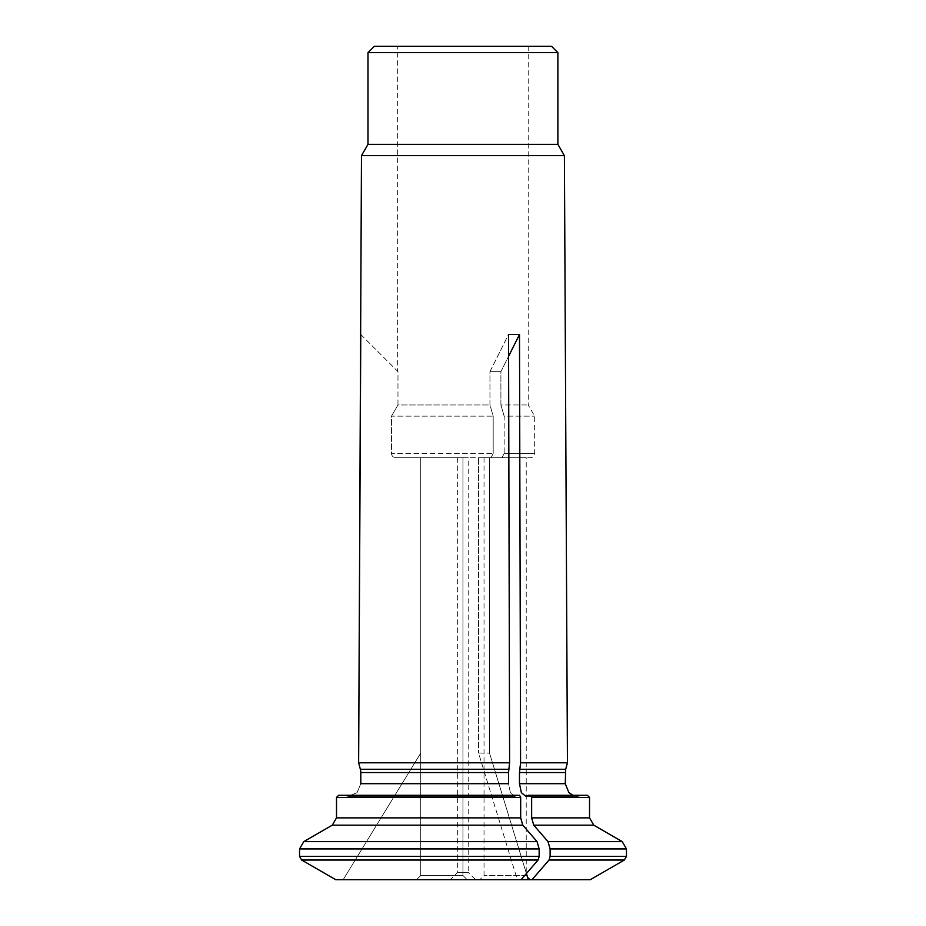 <?xml version="1.0" encoding="UTF-8"?>
<svg xmlns="http://www.w3.org/2000/svg" width="926" height="926" viewBox="0 0 926 926"><rect width="100%" height="100%" fill="white"/><g stroke="black" fill="none" stroke-linecap="round" stroke-linejoin="round"><path stroke-width="0.69" stroke-dasharray="4.63 3.47" d="M587.42 795.307L528.364 795.307L582.986 795.307L528.364 795.307L525.829 796.325L521.361 792.668L519.486 783.697L519.486 772.562L520.574 762.804L519.498 334.471L500.908 371.65L500.908 404.975A36354.864 18177.426 -90 0 1 504.149 416.156L504.149 453.509L502.031 457.722L489.518 457.722L489.518 753.104L478.557 753.104L517.345 879.7L521.049 879.7L335.744 879.7M360.584 334.274L397.972 371.65L397.972 404.975A36435.195 36435.195 0 0 0 391.478 416.156L493.188 416.156L493.188 453.509L491.069 457.722L395.715 457.722L491.069 457.722L478.557 457.722L489.518 457.722L489.518 753.104L528.306 879.7L517.345 879.7L478.557 753.104L489.518 753.104L526.408 873.519M530.586 795.307L531.64 797.413L531.64 817.866L589.526 817.866M622.237 841.618L548.007 841.618A196946.113 98473.062 -90 0 0 533.746 825.17L531.64 817.866M626.451 848.922L550.113 848.922L550.113 856.388L549.06 860.034A192111.629 96055.82 -90 0 1 532.022 879.7L590.29 879.7M528.306 879.7L532.022 879.7M358.628 762.804L509.613 762.804L508.536 334.471L489.947 371.65L500.908 371.65L489.947 371.65L489.947 404.975A36354.864 18177.426 -90 0 1 493.188 416.156L391.478 416.156L391.478 453.509C391.779 456.032 393.191 457.432 395.715 457.722L462.942 457.722L420.74 457.722L462.942 457.722L420.74 457.722L420.74 753.104L343.164 879.7L420.74 753.104L420.74 457.722L395.715 457.722C393.191 457.432 391.779 456.032 391.478 453.509L493.188 453.509L491.069 457.722L478.557 457.722L478.557 753.104L478.557 457.722L530.459 457.722L502.031 457.722L504.149 453.509L534.672 453.509L504.149 453.509L504.149 416.156L534.672 416.156L504.149 416.156A36354.864 18177.426 90 0 0 500.908 404.975L528.214 404.975L500.908 404.975L500.908 371.65L508.594 356.279M360.781 334.471L397.972 371.65L397.972 404.975L489.947 404.975L489.947 371.65L508.536 334.471L519.498 334.471M367.992 144.352L557.88 144.352M361.476 155.649L564.397 155.649M557.88 52.632L367.992 52.632M397.659 46.3L528.214 46.3L397.659 46.3L397.659 371.349M551.549 46.3L374.324 46.3M509.613 762.804L508.524 772.562L508.524 783.697L510.4 792.668L514.868 796.325L519.613 795.307L338.615 795.307L519.613 795.307L520.678 797.413L520.678 817.866L522.785 825.17A196946.125 98473.062 -90 0 1 537.045 841.618L539.152 848.922L539.152 856.388L538.099 860.034A192111.629 96055.809 -90 0 1 521.049 879.7M526.234 457.722L484.032 457.722L526.234 457.722L526.234 875.475L530.459 879.7L479.818 879.7L530.459 879.7M468.209 457.722L457.664 457.722L468.209 457.722L468.209 872.315L457.664 872.315L468.209 872.315L475.594 879.7L450.279 879.7L475.594 879.7M467.155 879.7L416.526 879.7L467.155 879.7L416.526 879.7L467.155 879.7L462.942 875.475L420.74 875.475L462.942 875.475L467.155 879.7M520.574 762.804L567.441 762.804M537.045 841.618L303.774 841.618L299.549 848.922L299.549 856.388L301.656 860.034L538.099 860.034M508.744 769.286L360.376 769.286A12.64 12.64 0 0 1 360.804 772.562L508.524 772.562M360.804 783.697L357.054 792.668L348.13 796.325L343.06 795.307L348.13 796.325L357.054 792.668L360.804 783.697L508.524 783.697L510.4 792.668L514.868 796.325L517.403 795.307M462.942 875.475L420.74 875.475L462.942 875.475L462.942 457.722L462.942 875.475M526.234 875.475L484.032 875.475L526.234 875.475M397.972 404.975A36435.195 36435.195 0 0 0 391.478 416.156L391.478 453.509L493.188 453.509L493.188 416.156A36354.864 18177.426 90 0 0 489.947 404.975L397.972 404.975M550.113 856.388L626.451 856.388M549.06 860.034L624.344 860.034M589.526 797.413L531.64 797.413M533.746 825.17L593.751 825.17M519.706 769.286L565.693 769.286M519.486 772.562L565.265 772.562M519.486 783.697L565.265 783.697M299.549 856.388L539.152 856.388M539.152 848.922L299.549 848.922M520.678 797.413L336.508 797.413M336.508 817.866L520.678 817.866M332.284 825.17L522.785 825.17M528.214 46.3L528.214 404.975L534.672 416.156L534.672 453.509C534.452 456.043 533.04 457.456 530.459 457.722M582.986 795.307L577.928 796.36L525.829 796.36L577.928 796.36L572.87 795.307M348.13 796.36L514.868 796.36L348.13 796.36M457.664 457.722L457.664 872.315L450.279 879.7M420.74 875.475L416.526 879.7L420.74 875.475L420.74 457.722L420.74 875.475M484.032 457.722L484.032 875.475L479.818 879.7"/><path stroke-width="1.39" d="M533.746 825.17L531.64 817.866L589.526 817.866L593.751 825.17L533.746 825.17A196946.113 98473.062 90 0 1 548.007 841.618L550.113 848.922L550.113 856.388L549.06 860.034A192111.629 96055.809 90 0 1 532.022 879.7L590.29 879.7L624.344 860.034L549.06 860.034M361.476 155.649L564.397 155.649L557.88 144.352L367.992 144.352L361.476 155.649L358.628 762.804L360.376 769.286A12.64 12.64 0 0 1 360.804 772.562L360.804 783.697L360.804 772.562L508.524 772.562L508.524 783.697L360.804 783.697M557.88 144.352L557.88 52.632L367.992 52.632L374.324 46.3L551.549 46.3L557.88 52.632M508.744 769.286L360.376 769.286L358.628 762.804L509.613 762.804L508.524 772.562M517.403 795.307L338.615 795.307L519.613 795.307L520.678 797.413L520.678 817.866L336.508 817.866L336.508 797.413L336.508 817.866L332.284 825.17A198822.942 198822.942 0 0 0 303.774 841.618L299.549 848.922L299.549 856.388L301.656 860.034A192111.629 192111.629 0 0 0 335.744 879.7L532.022 879.7M548.007 841.618L550.113 848.922L626.451 848.922L622.237 841.618L548.007 841.618M564.397 155.649L567.441 762.804L520.574 762.804L519.486 772.562L519.486 783.697L521.361 792.668L525.829 796.325L528.364 795.307L587.42 795.307L589.526 797.413L531.64 797.413L531.64 817.866M530.586 795.307L531.64 797.413M336.508 797.413L338.615 795.307L336.508 797.413L520.678 797.413M520.678 817.866L522.785 825.17A196946.113 98473.062 90 0 1 537.045 841.618L539.152 848.922L539.152 856.388L538.099 860.034L301.656 860.034A192111.629 192111.629 0 0 0 335.744 879.7M522.785 825.17L332.284 825.17L336.508 817.866M520.574 762.804L519.498 334.471L508.594 356.279M519.498 334.471L508.536 334.471L509.613 762.804M526.408 873.519L528.306 879.7M332.284 825.17A198822.942 198822.942 0 0 0 303.774 841.618L537.045 841.618M358.628 762.804L360.781 334.471M538.099 860.034A192111.629 96055.809 90 0 1 521.049 879.7M624.344 860.034L626.451 856.388L550.113 856.388M519.486 783.697L565.265 783.697L565.693 769.286L519.706 769.286M565.265 772.562L519.486 772.562M539.152 856.388L299.549 856.388M299.549 848.922L539.152 848.922M367.992 144.352L367.992 52.632M565.693 769.286L567.441 762.804M565.265 783.697L568.865 792.54L572.87 795.307M589.526 817.866L589.526 797.413M593.751 825.17L622.237 841.618M626.451 856.388L626.451 848.922"/></g></svg>
